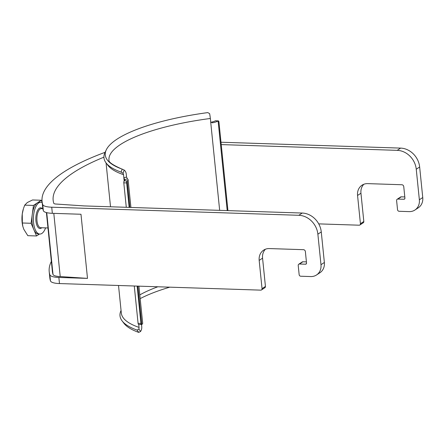 <?xml version="1.0" encoding="UTF-8"?>
<svg xmlns="http://www.w3.org/2000/svg" width="445" height="445" viewBox="0 0 445 445"><rect width="100%" height="100%" fill="white"/><g stroke="black" fill="none" stroke-linecap="round" stroke-linejoin="round"><path stroke-width="0.67" d="M227.94 210.624L218.94 122.019A1.591 0.695 91.9 0 0 218.311 120.879A1.591 0.695 91.9 0 0 218.106 120.94L215.241 120.845A6.369 1.691 174.2 0 1 211.915 122.008L212.348 122.826L210.813 122.08L210.335 118.481A117.808 31.284 -5.8 0 0 108.975 160.039C108.385 161.969 112.529 164.906 121.402 168.839A120.99 32.129 -5.8 0 0 122.169 169.117L124.183 170.062A6.369 5.318 -71.1 0 1 126.235 174.001L126.547 177.054L127.415 178.896L124.656 179.608L123.843 177.75L123.532 174.696A3.182 2.659 108.9 0 0 123.02 173.272L121.085 172.115L122.169 169.117M215.241 120.845A1.591 0.695 -88.1 0 1 215.447 120.784L218.311 120.879M227.211 210.596L218.106 120.94A9.551 2.536 174.2 0 1 212.348 122.826M141.56 324.561L138.695 324.466A1.591 0.695 -88.1 0 1 138.072 323.32L140.931 323.415A1.591 0.695 91.9 0 0 141.56 324.561A1.591 0.695 91.9 0 0 141.766 324.494A9.551 2.536 -5.8 0 0 142.678 323.248L138.912 286.157M129.873 207.415L127.187 180.959A9.551 2.536 -5.8 0 0 128.099 179.713A9.551 2.536 -5.8 0 0 127.415 178.896M140.931 323.415L137.143 286.102M129.15 207.392L126.664 182.934L123.799 182.839A1.591 0.695 -88.1 0 1 124.322 180.865A6.369 1.691 -5.8 0 0 124.934 180.036A6.369 1.691 -5.8 0 0 124.656 179.608M124.322 180.865L127.187 180.959A1.591 0.695 91.9 0 0 126.664 182.934M138.072 323.32L134.279 286.007M126.285 207.298L123.799 182.839M138.745 324.466L139.046 327.398A3.182 2.659 -71.1 0 1 138.84 329.005L140.576 331.464A6.369 5.318 108.9 0 0 141.744 326.697L141.527 324.555M210.335 118.481A6.369 0.667 82.5 0 0 209.634 113.653L207.782 112.602A120.99 32.129 -5.8 0 0 106.288 149.832A120.99 32.129 -5.8 0 0 121.402 168.839M106.288 149.832L104.987 152.568A122.586 32.552 -5.8 0 0 120.3 171.826A122.586 32.552 -5.8 0 0 121.085 172.115M121.057 310.504A122.586 32.552 -5.8 0 0 122.08 320.862A122.586 32.552 -5.8 0 0 137.132 330.101L138.84 329.005M169.795 287.164A120.99 32.129 -5.8 0 0 140.175 298.617M122.08 320.862L123.905 323.276A120.99 32.129 -5.8 0 0 138.751 332.398L137.132 330.101M140.576 331.464L138.751 332.398M42.186 202.575A15.92 6.942 91.9 0 0 40.879 202.241A15.92 6.942 91.9 0 0 38.804 202.881A15.92 6.942 91.9 0 0 33.414 220.303A15.92 6.942 91.9 0 0 39.833 234.064A15.92 6.942 91.9 0 0 45.596 227.885M33.458 205.423L32.274 214.351A15.92 6.942 -88.1 0 1 37.374 202.837L33.458 205.423L24.714 205.139L27.351 202.508L32.546 199.966L41.29 200.25L37.374 202.837A15.92 6.942 -88.1 0 1 39.444 202.197L40.879 202.241M32.274 214.351L31.089 223.279L33.826 229.62A15.92 6.942 -88.1 0 1 32.274 214.351M39.833 234.064L38.404 234.02A15.92 6.942 -88.1 0 1 33.826 229.62L36.557 235.961L39.449 234.053M44.144 230.955L44.439 230.454M42.153 202.258L41.29 200.25M36.557 235.961L27.812 235.678L23.802 229.292L22.862 226.511L22.345 222.995L22.25 214.023L23.357 208.944A15.92 6.942 91.9 0 0 22.25 214.023A15.92 6.942 91.9 0 0 22.79 226.232A15.92 6.942 91.9 0 0 22.829 226.383M23.535 208.393L24.714 205.139M31.089 223.279L22.345 222.995M221.232 144.592L397.213 150.349A19.102 16.426 56.6 0 1 416.253 169.234L419.357 199.772A12.738 10.953 56.6 0 1 414.918 210.029L418.311 207.787A12.738 10.953 -123.4 0 0 422.75 197.536L419.646 166.992A19.102 16.426 -123.4 0 0 400.606 148.107L220.993 142.233M316.54 274.971A12.738 10.953 -123.4 0 0 320.978 264.714L317.875 234.176A19.102 16.426 -123.4 0 0 298.829 215.291L51.726 207.209A15.92 4.228 174.2 0 1 42.72 204.566A222.884 59.185 174.2 0 1 42.069 201.413L42.692 207.52A222.884 59.185 174.2 0 0 43.337 210.674A15.92 4.228 174.2 0 0 52.343 213.316L80.979 214.256L87.498 278.386L58.857 277.452A15.92 4.228 174.2 0 1 49.851 274.804A222.884 59.185 174.2 0 1 49.206 271.656L49.823 277.763A222.884 59.185 174.2 0 0 50.474 280.912A15.92 4.228 174.2 0 0 59.48 283.56L260.77 290.14A1.591 1.368 -123.4 0 0 262.044 288.66L259.174 260.403A12.727 10.941 -123.4 0 1 263.612 250.157A12.727 10.941 -123.4 0 1 269.381 248.571L303.468 249.684A1.908 1.641 -123.4 0 1 305.37 251.575L306.533 263.028A1.274 1.096 -123.4 0 1 305.515 264.208L299.502 264.013A1.591 1.368 -123.4 0 0 298.222 265.493L299.151 274.654A1.591 1.368 -123.4 0 0 300.742 276.228L310.76 276.556A12.738 10.953 -123.4 0 0 316.54 274.971L319.933 272.729A12.738 10.953 -123.4 0 0 324.366 262.478L321.268 231.94A19.102 16.426 -123.4 0 0 302.222 213.049L84.111 205.918L56.749 204.083A4.778 1.268 174.2 0 1 53.773 203.282A211.737 56.226 -5.8 0 1 53.155 200.289A211.737 56.226 -5.8 0 1 103.913 157.174M42.069 201.413A222.884 59.185 174.2 0 1 105.109 152.312M401.273 196.829A1.591 1.368 -123.4 0 0 400.55 197.029L397.157 199.271A1.591 1.368 56.6 0 1 397.88 199.071L401.273 196.829L404.8 196.946M363.81 184.28A12.727 10.941 -123.4 0 0 360.951 193.219L363.821 221.482A1.591 1.368 -123.4 0 1 363.265 222.761L359.872 225.003A1.591 1.368 56.6 0 1 359.148 225.198L318.726 223.88M49.206 271.656A222.884 59.185 174.2 0 1 51.364 261.415M53.8 213.366L60.214 276.556L87.498 278.386M46.402 212.571L52.371 271.333A219.696 58.34 -5.8 0 0 53.011 274.437A12.738 3.382 -5.8 0 0 60.214 276.556M414.918 210.029A12.738 10.953 56.6 0 1 409.144 211.614L399.12 211.286A1.591 1.368 56.6 0 1 397.535 209.712L396.606 200.55A1.591 1.368 56.6 0 1 397.157 199.271M397.88 199.071L403.893 199.265A1.274 1.096 56.6 0 0 404.917 198.081L403.754 186.633A1.908 1.641 56.6 0 0 401.846 184.742L367.765 183.629A12.727 10.941 56.6 0 0 361.991 185.215A12.727 10.941 56.6 0 0 357.558 195.461L360.428 223.718A1.591 1.368 56.6 0 1 359.872 225.003M299.502 264.013L302.889 261.777A1.591 1.368 -123.4 0 0 302.172 261.971L298.779 264.213M302.889 261.777L306.416 261.888M265.426 249.222A12.727 10.941 -123.4 0 0 262.567 258.167L265.437 286.424A1.591 1.368 -123.4 0 1 264.881 287.704L261.493 289.945M219.663 210.352L210.646 121.535M141.766 324.494L137.867 286.124M124.172 181.004L123.843 177.75L126.547 177.054M157.836 286.775A117.808 31.284 -5.8 0 0 139.797 294.896M123.532 174.696A120.99 32.129 174.2 0 1 107.045 164.071M139.046 327.398A120.99 32.129 174.2 0 1 121.318 313.063L118.52 285.49M124.183 170.062L123.02 173.272M42.854 208.677L41.385 208.633A9.551 4.166 91.9 0 0 40.139 209.017A9.551 4.166 91.9 0 0 37.002 220.865A9.551 4.166 91.9 0 0 40.762 227.723L47.965 227.962M41.78 227.757A10.346 4.511 -88.1 0 1 36.001 221.532A10.346 4.511 -88.1 0 1 39.349 208.227A10.346 4.511 -88.1 0 1 42.403 208.666M419.357 199.772L422.75 197.536M416.253 169.234L419.646 166.992M320.978 264.714L324.366 262.478M317.875 234.176L321.268 231.94M397.213 150.349L400.606 148.107M298.829 215.291L302.222 213.049M52.343 213.316L51.726 207.209M59.48 283.56L58.857 277.452M43.337 210.674L42.72 204.566M50.474 280.912L49.851 274.804M46.736 212.654L53.011 274.437M262.044 288.66L265.437 286.424M259.174 260.403L262.567 258.167M305.515 264.208L306.466 263.585M403.893 199.265L404.844 198.642M357.558 195.461L360.951 193.219M360.428 223.718L363.821 221.482M130.919 207.448L128.099 179.713M110.521 206.78L106.066 162.92M22.79 226.232L22.862 226.511"/></g></svg>
